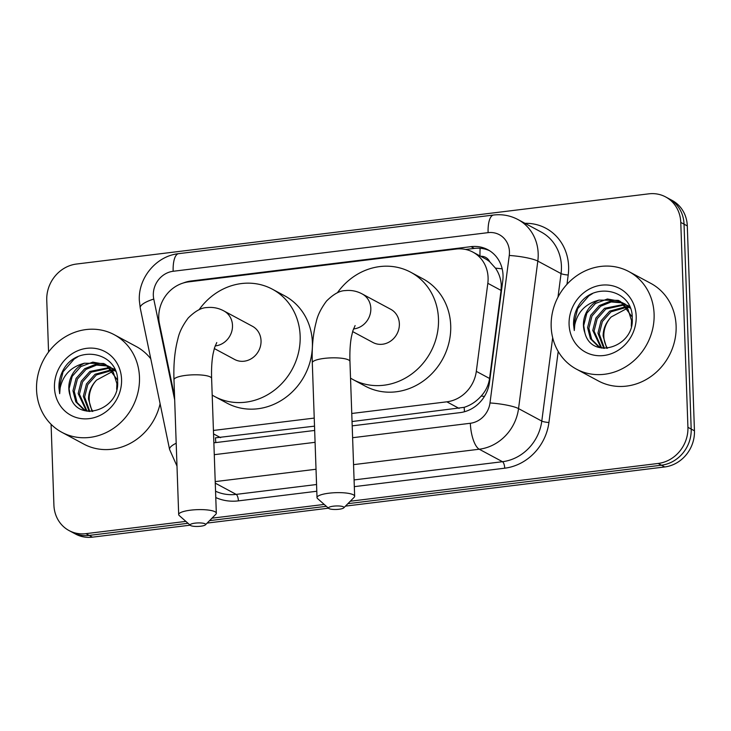 <?xml version="1.0" encoding="UTF-8"?>
<svg xmlns="http://www.w3.org/2000/svg" width="731" height="731" viewBox="0 0 731 731"><rect width="100%" height="100%" fill="white"/><g stroke="black" fill="none" stroke-linecap="round" stroke-linejoin="round"><path stroke-width="1.1" d="M352.04 421.54L464.167 407.331C470.709 405.248 476.384 401.483 481.181 396.056C485.786 390.984 488.582 385.127 489.569 378.475L501.073 290.417L501.265 284.706C500.799 278.593 498.871 273.074 495.472 268.149L489.733 261.78A11.075 10.06 -61.7 0 0 480.696 256.298M351.757 413.481L446.842 401.822A33.233 30.19 -61.7 0 0 476.31 371.357L487.824 283.299A33.233 30.19 -61.7 0 0 488.089 277.625A33.233 30.19 -61.7 0 0 472.948 252.14A33.233 30.19 -61.7 0 0 456.089 249.061L188.516 281.883A33.233 30.19 -61.7 0 0 159.431 323.586L174.563 396.485M472.948 252.14L485.174 258.71A33.233 30.19 118.3 0 1 489.733 261.78M215.828 442.575A33.233 11.687 -97 0 1 215.444 437.842L314.522 426.146M213.434 430.449L314.239 418.086M185.875 521.395L85.92 533.657L89.182 535.403A33.233 30.19 118.3 0 1 72.323 532.323A33.233 30.19 118.3 0 0 89.182 535.403L188.013 523.286L89.182 535.403L92.444 537.157A33.233 30.19 118.3 0 1 75.585 534.078L69.061 530.569A33.233 30.19 118.3 0 1 53.911 505.084L51.088 424.318M48.566 352.013L46.757 300.185A33.233 30.19 118.3 0 1 76.499 264.037L648.762 193.843A33.233 30.19 118.3 0 1 665.621 196.922A33.233 30.19 118.3 0 1 680.771 222.407L687.926 427.315A33.233 30.19 118.3 0 1 658.183 463.454L661.436 465.208L347.883 503.668L661.436 465.208A33.233 30.19 118.3 0 0 691.188 429.07A33.233 30.19 118.3 0 1 661.436 465.208L664.698 466.963L345.471 506.117M326.337 506.318L209.55 520.636L326.337 506.318M680.771 222.407L684.033 224.161L691.188 429.07L684.033 224.161A33.233 30.19 118.3 0 0 668.883 198.677A33.233 30.19 118.3 0 1 684.033 224.161L687.295 225.916L694.45 430.815A33.233 30.19 118.3 0 1 664.698 466.963M665.621 196.922L672.145 200.431A33.233 30.19 118.3 0 1 687.295 225.916M328.484 508.2L207.138 523.085M190.151 525.178L92.444 537.157M352.196 425.853L460.046 412.622A33.233 30.19 -61.7 0 0 489.523 382.158L502.754 280.887A33.233 30.19 -61.7 0 0 503.029 275.212A33.233 30.19 -61.7 0 0 487.879 249.728A33.233 30.19 -61.7 0 0 471.02 246.649L191.074 280.987A33.233 30.19 -61.7 0 0 183.39 282.961M465.638 249.463L474.282 248.403A33.233 30.19 118.3 0 1 489.478 250.66M85.92 533.657A33.233 30.19 118.3 0 1 69.061 530.569M658.183 463.454L350.295 501.219M324.198 504.427L211.963 518.188M213.863 442.822L314.668 430.449M551.174 326.666A55.382 50.32 118.3 0 1 576.311 276.053A55.382 50.32 118.3 0 1 628.852 271.566A55.382 50.32 118.3 0 1 654.099 314.038A55.382 50.32 118.3 0 1 628.962 364.641A55.382 50.32 118.3 0 1 576.421 369.137A55.382 50.32 118.3 0 1 551.174 326.666M628.852 271.566L650.873 283.4A55.382 50.32 118.3 0 1 676.111 325.871A55.382 50.32 118.3 0 1 650.983 376.474A55.382 50.32 118.3 0 1 598.433 380.97L576.421 369.137M584.882 332.861C591.662 360.456 634.517 347.161 632.233 318.433C633.238 289.275 592.622 280.859 578.34 305.997C574.968 311.909 573.378 318.168 573.57 324.756L574.292 330.54L574.785 324.838C577.654 311.808 585.741 303.566 599.027 300.094A25.037 22.743 118.3 0 0 583.448 325.396A25.037 22.743 118.3 0 0 584.882 332.861L583.703 325.533L586.829 313.197L595.463 303.466L607.406 298.997L619.925 301.236M636.189 316.231A36.111 32.804 118.3 0 1 603.861 355.504A36.111 32.804 118.3 0 1 569.083 324.463A36.111 32.804 118.3 0 1 601.403 285.191A36.111 32.804 118.3 0 1 636.189 316.231M622.383 302.89L611.198 301.958L600.644 306.243L592.009 315.975L588.884 328.31L591.708 339.403L599.466 347.07L601.714 348.093M621.779 302.442L610.303 301.209L599.347 305.549L590.712 315.28L587.587 327.616L590.42 338.709L598.177 346.375L603.669 348.321M631.292 326.209L631.52 320.525L627.874 308.994L619.285 300.88L618.289 300.377L599.027 300.094M624.639 304.891L605.816 309.03L597.181 318.762L594.065 331.097L601.576 347.801M624.091 304.352L604.528 308.327L595.893 318.067L592.768 330.403L600.873 347.563M626.695 307.276L610.997 311.808L602.362 321.539L599.237 333.884L604.464 348.358M626.202 306.636L609.7 311.114L601.065 320.845L597.949 333.181L603.779 348.331M607.443 348.258A25.037 22.743 118.3 0 1 603.833 336.351A25.037 22.743 118.3 0 1 611.217 316.952C605.88 322.517 603.185 328.859 603.121 335.968L606.73 348.321M632.178 316.952L620.582 301.574L619.285 300.88M629.976 307.294L622.474 302.716M625.106 304.023L623.077 303.137M630.341 308.217L624.466 303.657M629.629 306.49L628.258 305.923M627.554 305.668L625.389 305.046M629.592 306.417L627.646 305.494M626.96 305.22L624.831 304.535M629.82 307.669L627.5 307.331M629.272 307.139L626.988 306.728M611.217 316.952L627.381 308.235M592.421 293.67L588.784 295.909L577.664 308.674L573.716 324.838L574.292 330.54M36.55 389.797A55.382 50.32 118.3 0 1 61.687 339.184A55.382 50.32 118.3 0 1 114.228 334.697A55.382 50.32 118.3 0 1 139.475 377.169A55.382 50.32 118.3 0 1 114.338 427.772A55.382 50.32 118.3 0 1 61.797 432.268A55.382 50.32 118.3 0 1 36.55 389.797M114.228 334.697L136.249 346.521A55.382 50.32 118.3 0 1 150.778 358.793M70.258 395.992C77.038 423.578 119.893 410.292 117.609 381.564C118.614 352.406 77.998 343.99 63.716 369.128C60.344 375.04 58.763 381.29 58.955 387.887L59.677 393.671L60.161 387.96C63.03 374.939 71.117 366.697 84.412 363.225A25.037 22.743 118.3 0 0 68.833 388.526A25.037 22.743 118.3 0 0 70.258 395.992L69.079 388.664L72.205 376.328L80.839 366.587L92.791 362.128L105.301 364.367M121.565 379.362A36.111 32.804 118.3 0 1 89.237 418.635A36.111 32.804 118.3 0 1 54.459 387.594A36.111 32.804 118.3 0 1 86.788 348.321A36.111 32.804 118.3 0 1 121.565 379.362M107.759 366.012L96.574 365.089L86.02 369.374L77.385 379.106L74.26 391.441L77.093 402.525L84.842 410.201L87.09 411.224M107.165 365.573L95.679 364.34L84.723 368.68L76.088 378.411L72.963 390.747L75.796 401.831L83.553 409.506L89.045 411.452M116.668 389.34L116.896 383.647L113.25 372.125L104.661 364.011L103.665 363.508L84.412 363.225M110.016 368.022L91.192 372.152L82.566 381.893L79.441 394.228L86.962 410.932M109.467 367.483L89.904 371.458L81.269 381.198L78.144 393.534L86.249 410.694M112.071 370.407L96.373 374.939L87.738 384.67L84.622 397.006L89.84 411.489M111.578 369.767L95.076 374.245L86.45 383.976L83.325 396.312L89.155 411.452M92.819 411.389A25.037 22.743 118.3 0 1 89.219 399.482A25.037 22.743 118.3 0 1 96.593 380.083C91.256 385.648 88.561 391.99 88.506 399.099L92.106 411.452M117.554 380.083L105.958 364.705L104.661 364.011M115.352 370.425L107.85 365.847M110.482 367.145L108.453 366.268M115.717 371.348L109.842 366.788M115.005 369.621L113.634 369.045M112.93 368.799L110.765 368.177M114.968 369.548L113.022 368.625M112.336 368.351L110.207 367.666M115.196 370.8L112.876 370.462M114.648 370.27L112.373 369.859M96.593 380.083L112.757 371.366M160.098 403.731A55.382 50.32 118.3 0 1 83.809 444.101L61.797 432.268M77.797 356.801L74.169 359.04L63.04 371.805L59.092 387.96L59.677 393.671M333.354 506.181A7.758 1.754 178 0 0 328.685 508.383A7.758 1.754 178 0 0 339.065 509.251A7.758 1.754 178 0 0 343.762 507.862A7.758 1.754 178 0 0 341.258 506.217A7.758 1.754 178 0 0 333.354 506.181M328.685 508.383L317.565 498.551A18.832 4.249 -2 0 1 317.016 497.592A18.832 4.249 -2 0 1 328.904 493.206A18.832 4.249 -2 0 1 354.654 496.276A18.832 4.249 -2 0 1 354.179 497.281L343.762 507.862M352.634 331.572L372.956 342.492A18.832 17.105 -61.7 0 0 390.82 340.966A18.832 17.105 -61.7 0 0 399.364 323.76A18.832 17.105 -61.7 0 0 390.783 309.314L362.247 293.981C356.92 291.084 351.236 289.969 345.206 290.609C339.677 290.673 333.446 294.154 326.492 301.081C320.973 308.528 317.556 315.463 316.24 321.868C313.069 333.72 311.753 347.362 312.301 362.786L317.016 497.592M337.384 292.793A60.92 55.346 118.3 0 1 410.712 272.234A60.92 55.346 118.3 0 1 438.481 318.954A60.92 55.346 118.3 0 1 410.831 374.628A60.92 55.346 118.3 0 1 353.027 379.572A60.92 55.346 118.3 0 1 350.524 378.128M410.712 272.234L422.938 278.813A60.92 55.346 118.3 0 1 450.707 325.533A60.92 55.346 118.3 0 1 423.057 381.198A60.92 55.346 118.3 0 1 365.262 386.142L353.027 379.572M195.022 523.149A7.758 1.754 178 0 0 190.352 525.351A7.758 1.754 178 0 0 200.733 526.219A7.758 1.754 178 0 0 205.429 524.831A7.758 1.754 178 0 0 202.926 523.186A7.758 1.754 178 0 0 195.022 523.149M190.352 525.351L179.232 515.529A18.832 4.249 -2 0 1 178.684 514.56A18.832 4.249 -2 0 1 190.572 510.174A18.832 4.249 -2 0 1 216.321 513.244A18.832 4.249 -2 0 1 215.846 514.249L205.429 524.831M214.302 348.541L234.624 359.46A18.832 17.105 -61.7 0 0 252.487 357.934A18.832 17.105 -61.7 0 0 261.04 340.728A18.832 17.105 -61.7 0 0 252.451 326.282L223.914 310.949C218.587 308.053 212.913 306.938 206.873 307.587C201.345 307.641 195.113 311.123 188.169 318.049C182.64 325.496 179.223 332.431 177.907 338.846C174.736 350.697 173.43 364.33 173.978 379.755L178.684 514.56M199.06 309.761A60.92 55.346 118.3 0 1 272.38 289.202A60.92 55.346 118.3 0 1 300.149 335.931A60.92 55.346 118.3 0 1 272.499 391.597A60.92 55.346 118.3 0 1 214.704 396.54A60.92 55.346 118.3 0 1 212.2 395.096M272.38 289.202L284.615 295.781A60.92 55.346 118.3 0 1 312.384 342.501A60.92 55.346 118.3 0 1 284.734 398.167A60.92 55.346 118.3 0 1 226.93 403.11L214.704 396.54M501.073 290.417L487.824 283.299M480.011 255.932A33.233 11.687 -97 0 1 480.139 248.266M464.514 411.727A33.233 11.687 -97 0 1 464.167 407.331M481.181 396.056A33.233 5.355 7.4 0 1 484.443 396.421M495.472 268.149A33.233 5.355 7.4 0 1 502.188 268.862M489.569 378.475L476.31 371.357M459.095 408.41L446.842 401.822M220.57 437.668L213.553 433.903M694.45 430.815L687.926 427.315M474.282 248.403L471.02 246.649M352.607 437.714L470.344 423.267A22.158 20.13 -61.7 0 0 489.989 402.964L509.26 255.466A22.158 20.13 -61.7 0 0 509.443 251.683A22.158 20.13 -61.7 0 0 488.107 232.641L173.156 271.274A22.158 20.13 -61.7 0 0 153.327 295.37A22.158 20.13 -61.7 0 0 153.766 299.07L174.682 399.848M517.987 219.556A44.308 40.251 118.3 0 1 538.18 253.538A44.308 40.251 118.3 0 1 537.815 261.104L561.061 273.595A44.308 40.251 -61.7 0 0 561.426 266.029A44.308 40.251 -61.7 0 0 541.223 232.047L517.987 219.556C510.348 215.526 502.206 214.019 493.562 215.033A22.158 7.794 83 0 0 488.107 232.641M493.562 215.033L178.611 253.666C156.288 255.941 138.077 277.935 139.338 300.523L140.233 307.961A22.158 6.277 -11.7 0 1 153.766 299.07M524.995 223.32A49.845 45.285 118.3 0 1 568.608 266.495A49.845 45.285 118.3 0 1 568.197 275.002L566.982 284.304M558.21 351.465L548.926 422.5A49.845 45.285 118.3 0 1 504.719 468.196L354.316 486.645M316.788 491.25L238.407 500.872A49.845 45.285 118.3 0 1 215.773 497.555M509.26 255.466A22.158 3.573 7.4 0 1 537.815 261.104L518.544 408.602L541.79 421.093L552.682 337.713M489.989 402.964A22.158 3.573 7.4 0 1 518.544 408.602A44.308 40.251 118.3 0 1 479.244 449.227L502.489 461.709A44.308 40.251 -61.7 0 0 541.79 421.093A5.537 0.895 -172.6 0 0 548.926 422.5M557.981 297.151L561.061 273.595A5.537 0.895 -172.6 0 0 568.197 275.002M215.27 483.145L236.177 494.384L316.56 484.516M215.554 491.205A44.308 40.251 -61.7 0 0 236.177 494.384A5.537 1.946 -97 0 1 238.407 500.872M470.344 423.267A22.158 7.794 83 0 0 479.244 449.227L353.548 464.642M316.02 469.247L215.216 481.61M354.078 479.92L502.489 461.709A5.537 1.946 -97 0 1 504.719 468.196M214.274 454.682L315.079 442.319M140.233 307.961L169.592 449.483A22.158 6.277 -11.7 0 1 176.189 443.251M178.611 253.666A22.158 7.794 83 0 0 173.156 271.274M191.951 281.462L191.074 280.987M353.475 328.95A18.832 17.105 -61.7 0 0 353.968 328.895A18.832 17.105 -61.7 0 0 370.827 308.418A18.832 17.105 -61.7 0 0 362.247 293.981M355.102 325.578L352.872 330.759L351.428 336.808C350.149 343.68 349.656 351.894 349.948 361.47A18.832 4.249 178 0 0 324.198 358.4A18.832 4.249 178 0 0 312.301 362.786M215.152 345.918A18.832 17.105 -61.7 0 0 215.636 345.864A18.832 17.105 -61.7 0 0 232.495 325.386A18.832 17.105 -61.7 0 0 223.914 310.949M216.769 342.547L214.539 347.728L213.096 353.786C211.816 360.648 211.323 368.863 211.615 378.439A18.832 4.249 178 0 0 185.866 375.368A18.832 4.249 178 0 0 173.978 379.755M169.592 449.483L176.993 466.104M349.948 361.47L354.654 496.276M211.615 378.439L216.321 513.244"/></g></svg>
